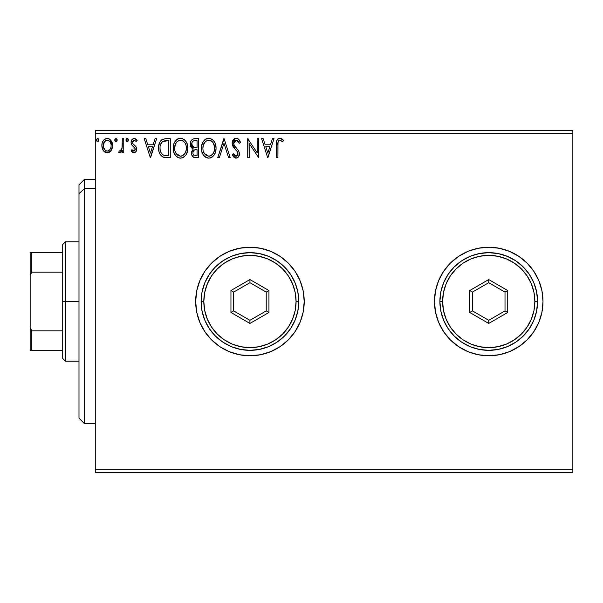 <?xml version="1.0" encoding="UTF-8"?>
<svg xmlns="http://www.w3.org/2000/svg" width="603" height="603" viewBox="0 0 603 603"><rect width="100%" height="100%" fill="white"/><g stroke="black" fill="none" stroke-linecap="round" stroke-linejoin="round"><path stroke-width="0.9" d="M434.462 301.538A54.27 54.27 0 0 0 435.494 312.045M435.517 312.135A54.27 54.27 0 0 0 543.001 301.5A54.27 54.27 0 0 1 488.731 355.77A54.27 54.27 0 0 1 434.462 301.5L435.502 312.09L438.592 322.266L443.604 331.65L450.358 339.873L458.582 346.627L467.966 351.639L478.141 354.73L488.731 355.77L499.322 354.73L509.497 351.639L518.881 346.627L527.105 339.873L533.859 331.65L538.871 322.266L541.961 312.09L543.001 301.5L541.961 290.91L538.871 280.734L533.859 271.35L527.105 263.127L518.881 256.373L509.497 251.361L499.322 248.27L488.731 247.23L478.141 248.27L467.966 251.361L458.582 256.373L450.358 263.127L443.604 271.35L438.592 280.734L435.502 290.91L434.462 301.5A54.27 54.27 0 0 1 488.731 247.23A54.27 54.27 0 0 1 543.001 301.5A54.27 54.27 0 0 0 541.961 290.94M195.674 301.538A54.27 54.27 0 0 0 196.706 312.045M196.729 312.135A54.27 54.27 0 0 0 304.214 301.5A54.27 54.27 0 0 1 249.944 355.77A54.27 54.27 0 0 1 195.674 301.5L196.714 312.09L199.804 322.266L204.816 331.65L211.57 339.873L219.794 346.627L229.178 351.639L239.353 354.73L249.944 355.77L260.534 354.73L270.709 351.639L280.094 346.627L288.317 339.873L295.071 331.65L300.083 322.266L303.173 312.09L304.214 301.5L303.173 290.91L300.083 280.734L295.071 271.35L288.317 263.127L280.094 256.373L270.709 251.361L260.534 248.27L249.944 247.23L239.353 248.27L229.178 251.361L219.794 256.373L211.57 263.127L204.816 271.35L199.804 280.734L196.714 290.91L195.674 301.5A54.27 54.27 0 0 1 249.944 247.23A54.27 54.27 0 0 1 304.214 301.5A54.27 54.27 0 0 0 303.173 290.94M95.274 472.45L572.85 472.45L95.274 472.45L95.274 133.263L572.85 133.263L572.85 469.737L95.274 469.737L95.274 472.45M572.85 130.549L95.274 130.549L95.274 469.737L572.85 469.737L572.85 472.45L572.85 133.263L95.274 133.263L95.274 130.549L572.85 130.549L572.85 133.263L572.85 130.549M111.148 150.516L112.233 148.165L112.49 144.358L111.261 140.883L109.558 139.105L107.206 138.449L104.847 139.105L103.151 140.883L102.156 143.145L101.869 146.243L102.631 149.393L104.017 151.451L106.03 152.657L108.382 152.657L110.394 151.436L111.148 150.516L112.565 145.594C112.603 141.652 110.816 139.27 107.206 138.449C103.595 139.27 101.809 141.652 101.847 145.594L103.271 150.524L107.206 152.815L111.148 150.516M122.303 138.69L123.766 138.69L122.303 138.69L121.972 148.594L121.203 150.366L120.246 151.082L119.349 150.863L118.655 152.34L120.63 152.589L122.303 150.524L122.303 152.574L123.766 152.574L123.766 138.69L123.766 152.574L123.766 138.69L122.303 138.69L122.077 148.119L120.005 151.112L119.349 150.863L118.655 152.34L119.763 152.815L122.303 150.524L122.303 152.574L123.766 152.574L122.303 152.574M133.889 152.815L136.014 151.602L136.647 148.624L135.856 146.484L132.879 143.71L132.645 141.607L134.318 140.152L136.323 141.615L137.16 140.326L135.901 138.984L134.152 138.449L131.823 139.79L131.07 142.459L131.725 144.893L135.117 148.587L135.125 149.883L134.409 150.923L133.21 150.961L131.929 149.65L131.07 150.84L132.268 152.152L133.889 152.815C135.781 152.423 136.708 151.21 136.67 149.175L136.203 147.034L132.879 143.71L132.532 142.383L134.318 140.152L136.323 141.615L137.16 140.326L134.152 138.449C132.087 138.886 131.055 140.228 131.07 142.459L131.552 144.599L134.861 147.984L135.208 149.243L133.798 151.112L131.929 149.65L131.07 150.84L133.889 152.815M165.448 138.698L161.868 139.692L159.787 142.27L158.672 146.28L159.004 151.609L160.066 154.3L162.591 156.848L165.101 157.564L170.28 157.684L170.28 138.69L165.863 138.69C160.797 139.376 158.37 142.466 158.589 147.946C158.37 151.843 159.803 154.858 162.878 156.999L170.28 157.684L170.28 138.69L170.28 157.684L167.4 157.684M194.241 138.713L198.523 138.69L193.751 138.788L192.018 139.662L190.857 141.23L190.42 145.587L191.407 147.622L193.246 148.933L191.566 151.835L191.716 154.79L193.601 157.285L198.523 157.684L198.523 138.69L198.523 157.684L198.523 138.69L194.731 138.69C191.762 139.15 190.262 140.944 190.247 144.079L193.246 148.933L191.468 152.981C191.49 155.973 192.952 157.541 195.839 157.684L198.523 157.684L195.839 157.684M219.356 157.684L217.766 157.684L223.849 138.69L217.766 157.684L219.356 157.684L223.977 143.273L228.59 157.684L230.18 157.684L224.097 138.69L230.18 157.684L224.097 138.69L217.766 157.684L219.356 157.684L223.977 143.273L228.59 157.684L230.18 157.684L228.59 157.684M257.217 138.69L257.217 152.823L247.72 138.69L247.72 157.684L249.175 157.684L249.175 143.522L258.672 157.684L258.672 138.69L257.217 138.69L258.672 138.69L257.217 138.69L257.217 152.823L247.72 138.69L247.72 157.684L249.175 157.684L249.175 143.522L258.672 157.684L258.672 138.69L258.37 157.684M277.915 145.052L278.073 142.12L278.97 140.499L280.44 140.228L282.769 141.856L283.516 140.393L281.955 138.886L279.928 138.2L277.968 138.886L276.83 140.65L276.453 157.684L277.915 157.684L277.915 145.052C277.47 142.723 278.149 141.087 279.943 140.152L282.769 141.856L283.516 140.393L279.928 138.2C277.026 139.187 275.865 141.411 276.453 144.856L276.453 157.684L277.915 157.684L277.983 142.851M272.428 138.69L274.018 138.69L267.928 157.684L274.018 138.69L272.428 138.69L270.476 144.78L265.139 144.78L263.187 138.69L261.596 138.69L267.687 157.684L274.018 138.69L272.428 138.69L270.476 144.78L265.139 144.78L263.187 138.69L261.596 138.69L267.687 157.684L261.596 138.69L263.187 138.69M236.142 138.2L234.424 138.682L233.15 139.941L232.132 143.341L233.075 146.717L237.092 151.368L237.921 153.154L237.507 155.438L236.489 156.177L235.178 155.981L233.519 153.788L232.374 154.956L233.783 157.097L236.044 158.174L238.622 156.69L239.391 152.989L238.547 150.607L234.07 145.233L233.76 142.225L234.665 140.77L236.248 140.152L238.14 141.306L239.225 143.318L240.409 142.353L238.328 139.022L236.142 138.2C233.497 138.78 232.155 140.491 232.132 143.341L235.291 149.476L237.092 151.368L237.974 153.818L236.059 156.222L233.519 153.788L232.374 154.956L236.044 158.174C238.328 157.677 239.459 156.2 239.436 153.742L238.69 150.848L234.07 145.233L233.595 143.371L236.248 140.152L239.225 143.318L240.409 142.353C239.775 140.032 238.351 138.652 236.142 138.2L235.69 138.23M216.062 148.104L215.098 143.115L213.251 140.265L210.417 138.441L207.04 138.449L204.221 140.311L202.397 143.182L201.47 147.343L201.847 151.609L203.211 154.76L205.578 157.232L207.982 158.114L210.53 157.903L212.452 156.855L214.359 154.647L215.655 151.496L216.062 148.104C216.13 142.692 213.688 139.399 208.728 138.2C203.784 139.436 201.357 142.768 201.447 148.195C201.349 153.675 203.822 156.999 208.842 158.174C213.764 156.878 216.168 153.524 216.062 148.104L216.032 147.253M187.812 148.104L186.847 143.115L185 140.265L182.166 138.441L178.797 138.449L175.97 140.311L174.146 143.182L173.227 147.343L173.604 151.609L174.96 154.76L177.327 157.232L179.739 158.114L182.279 157.903L184.201 156.855L186.108 154.647L187.405 151.496L187.812 148.104C187.88 142.692 185.438 139.399 180.485 138.2C175.533 139.436 173.106 142.768 173.197 148.195C173.106 153.675 175.571 156.999 180.599 158.174C185.513 156.878 187.917 153.524 187.812 148.104M155.054 138.69L156.644 138.69L150.554 157.684L156.644 138.69L155.054 138.69L153.102 144.78L147.765 144.78L145.813 138.69L144.223 138.69L150.313 157.684L156.644 138.69L155.054 138.69L153.102 144.78L147.765 144.78L145.813 138.69L144.223 138.69L150.313 157.684L144.223 138.69L145.813 138.69M128.394 140.032L127.316 138.456L125.974 139.753L126.261 141.072L127.037 141.599L128.092 141.079L128.394 140.032L127.173 138.449L125.959 140.032L127.173 141.615L128.394 140.032M117.193 140.032L116.108 138.456L114.774 139.753L115.06 141.072L115.836 141.599L116.892 141.079L117.193 140.032L115.972 138.449L114.758 140.032L115.972 141.615L117.193 140.032M98.93 140.032L97.844 138.456L96.51 139.753L96.797 141.072L97.573 141.599L98.628 141.079L98.93 140.032L97.709 138.449L96.495 140.032L97.709 141.615L98.93 140.032M303.166 290.887A54.27 54.27 0 0 0 196.729 290.865M196.706 290.955A54.27 54.27 0 0 0 195.674 301.462M541.954 290.887A54.27 54.27 0 0 0 435.517 290.865M435.494 290.955A54.27 54.27 0 0 0 434.462 301.462M277.915 157.684L276.453 157.684M276.46 143.936L276.491 143.054M276.498 142.934L276.573 141.999M276.596 141.803L276.664 141.328M276.883 140.499L277.176 139.851M277.553 139.301L277.93 138.916M278.895 138.358L279.279 138.26M280.463 138.253L280.998 138.388M283.516 140.393L282.769 141.856L279.754 140.167M280.9 140.424L279.943 140.152M278.97 140.499L278.518 140.996M278.284 141.419L278.073 142.12M278.051 142.255L277.998 142.692M281.872 141.094L282.332 141.464M267.815 153.102L265.765 146.725L269.85 146.725L267.815 153.102L265.765 146.725L269.85 146.725L267.815 153.102M249.175 157.684L247.72 157.684L248.052 138.69M236.542 138.23L236.926 138.298L236.542 138.23M236.926 138.298L237.997 138.78M238.328 139.022L238.886 139.587M240.409 142.353L239.225 143.318M239.218 143.31L238.147 141.313M237.703 140.808L237.326 140.499M236.813 140.243L235.675 140.22M235.125 140.446L234.665 140.77M234.266 141.192L234.009 141.607M233.602 143.084L234.409 145.805M233.874 144.795L234.07 145.233L233.874 144.795M234.808 146.363L235.178 146.831M235.818 147.562L236.489 148.263M237.002 148.79L238.042 149.943M239.436 153.742L239.429 154.127M239.391 154.526L238.63 156.682M238.125 157.285L237.13 157.956M235.396 158.099L233.014 156.079M232.374 154.956L233.519 153.788L233.738 154.202M234.499 155.363L235.178 155.981M235.607 156.162L236.059 156.222M237.921 153.162L237.868 154.669L236.889 156.019M237.281 151.632L236.662 150.878M234.1 148.165L233.557 147.464M232.675 145.926L232.381 145.089M232.185 142.451L235.675 138.23M216.032 148.979L215.829 150.66M215.655 151.489L215.452 152.205M215.211 152.891L213.884 155.363M213.877 155.37L213.341 156.019M212.482 156.825L212.052 157.142M211.63 157.413L210.522 157.911M205.578 157.232L204.764 156.614M204.244 156.102L203.219 154.775M202.389 153.215L202.148 152.604M201.801 151.421L201.47 149.054M201.545 146.491L201.681 145.579M202.095 143.974L202.389 143.205M203.196 141.652L203.671 140.974M204.206 140.318L205.028 139.542M204.221 140.311L206.12 138.818M207.055 138.441L207.862 138.268M209.158 138.223L208.728 138.2M209.603 138.26L210.402 138.441M212.135 139.278L213.258 140.273M213.801 140.914L214.276 141.592M214.502 141.946L215.098 143.122M215.256 143.514L215.648 144.72M215.964 146.401L215.897 145.918M208.306 138.223L207.877 138.26M214.382 145.843L214.6 148.112C214.691 152.469 212.746 155.175 208.781 156.222L206.203 155.401L204.304 153.441L208.781 156.222C204.794 155.22 202.842 152.544 202.91 148.202C202.819 143.816 204.771 141.132 208.781 140.152L210.846 140.642L208.781 140.152C212.731 141.14 214.668 143.793 214.6 148.112L214.525 146.778M212.399 141.856L213.296 143.054M213.854 152.152L214.284 150.84L213.236 153.381L211.359 155.378M202.91 148.202L203.234 145.466L202.91 148.202M202.985 149.567L202.925 148.888M206.776 140.605L207.424 140.356M203.234 145.466L205.404 141.554L203.987 143.439M211.63 141.14L212.377 141.833M208.781 156.222L209.467 156.169L208.781 156.222M209.731 156.117L210.515 155.853M213.243 153.366L213.515 152.891M193.186 157.036L192.809 156.72M192.545 156.433L192.048 155.642M191.86 155.212L191.716 154.798M191.701 154.737L191.528 153.916M192.561 148.587L191.935 148.165M191.4 147.614L190.978 147.011M190.691 146.423L190.42 145.579M190.262 144.464L190.262 143.589M190.51 142.127L190.85 141.238M190.94 141.072L191.355 140.393M192.387 139.368L192.817 139.112M192.304 146.197L193.028 146.974L191.844 145.172L191.958 142.662L191.709 144.079C191.844 141.75 193.073 140.605 195.395 140.635L197.068 140.635L197.068 147.697L194 147.479L196.329 147.697L194 147.479L191.709 144.079L191.784 144.939M195.018 155.71L195.553 155.74C193.804 155.657 192.93 154.722 192.922 152.943C193.005 150.735 194.136 149.634 196.322 149.65L197.068 149.65L197.068 155.74L195.003 155.702L193.555 155.001L194.309 155.529M192.922 152.943L193.269 151.24L192.922 152.943M196.322 149.65L194.965 149.778L197.068 149.65L197.068 155.74L195.553 155.74M194.332 150.011L194.965 149.778M193.488 147.268L193.028 146.981M193.405 140.944L194.287 140.71M191.958 142.662L192.244 142.052M193.555 155.001L193.058 154.029M193.269 151.24L193.797 150.433M187.789 148.971L187.714 149.793M187.397 151.511L187.201 152.205M186.96 152.891L186.108 154.647M186.093 154.677L185.634 155.363M183.38 157.413L182.279 157.911M177.32 157.225L176.521 156.614M176.016 156.124L174.154 153.237M174.146 153.215L173.604 151.609M173.551 151.413L173.37 150.479M173.227 147.343L173.596 144.803M173.845 143.974L174.146 143.175M174.945 141.652L175.42 140.974M175.986 140.295L177.87 138.818M178.805 138.441L179.611 138.268M181.352 138.26L182.151 138.441M183.885 139.278L184.985 140.25M185.558 140.921L186.026 141.584M186.252 141.946L186.84 143.092M187.013 143.514L187.397 144.728M174.983 145.459L174.659 148.202C174.569 143.816 176.528 141.132 180.531 140.152L179.837 140.198L180.531 140.152C184.48 141.14 186.417 143.793 186.35 148.112C186.44 152.469 184.503 155.175 180.531 156.222L177.953 155.401L176.053 153.441L180.531 156.222C176.551 155.22 174.591 152.544 174.659 148.202L175.413 144.155L177.154 141.554L175.744 143.439M180.87 140.167L181.88 140.348M174.659 148.202L174.682 148.888L174.659 148.202M174.742 149.567L174.682 148.888M178.533 140.605L179.174 140.356M186.274 149.491L186.282 146.778M186.131 145.843L186.274 149.484L185.603 152.152L186.033 150.84M183.387 141.14L185.046 143.054M180.531 156.222L181.217 156.169L180.531 156.222M181.488 156.117L182.264 155.853M182.521 155.732L181.217 156.169M185.603 152.152L183.108 155.378M184.993 153.366L185.264 152.891M165.109 157.564L164.431 157.466M164.129 157.406L163.413 157.217M159.494 153.109L159.282 152.551M158.996 151.572L158.8 150.614M158.695 149.838L158.642 149.288M158.604 147.162L158.785 145.444M159.787 142.263L160.179 141.554M160.21 141.509L160.669 140.853M161.242 140.22L165.026 138.72M162.599 139.278L161.868 139.692M160.933 143.589L160.375 145.119L162.297 141.78M163.571 141.034L167.242 140.635L162.599 141.539L168.817 140.635L168.817 155.74L163.654 155.205C161.061 153.569 159.863 151.149 160.051 147.954L160.089 149.024L160.051 147.954C159.87 144.984 160.963 142.707 163.338 141.125L164.287 140.846M164.679 155.499L164.159 155.378M166.797 155.717L165.727 155.642M160.217 150.087L160.089 149.024M160.782 152.092L160.451 151.134M161.295 153.102L160.805 152.144M163.172 154.971L161.589 153.546M161.4 142.783L160.534 144.569M150.433 153.102L148.391 146.725L152.476 146.725L150.433 153.102L148.391 146.725L152.476 146.725L150.433 153.102M132.012 151.933L131.635 151.549M131.07 150.84L131.929 149.65L132.441 150.335M133.497 151.074L134.122 151.067M134.853 150.464L135.125 149.883M135.193 149.559L135.185 148.911M135.208 149.243L134.559 147.569M134.183 147.192L133.399 146.552M131.333 144.094L131.552 144.599M131.303 144.011L131.13 143.273M131.137 141.584L131.243 141.072M134.891 138.539L136.602 139.579M136.904 139.941L136.323 141.615M136.316 141.607L135.946 141.087M132.992 140.898L132.562 141.991M132.63 141.652L132.615 143.069M132.72 143.401L132.532 142.383L132.879 143.71L134.431 145.142M136.527 150.433L136.323 151.029M136.014 151.602L135.102 152.491M133.595 144.486L132.969 143.838M126.645 141.464L126.035 140.612M126.125 139.225L126.645 138.6M126.653 138.6L127.173 138.449M128.032 138.901L128.371 139.753M121.504 151.85L120.623 152.597M119.989 152.8L118.655 152.34L119.349 150.863L120.472 151.006M119.349 150.863L120.005 151.112L119.349 150.863M121.844 149.062L122.16 147.531M122.213 146.936L122.288 145.112M122.296 144.547L122.303 143.356M122.273 145.745L122.251 146.341M121.467 149.959L121.203 150.366M117.118 140.597L116.892 141.079M115.444 141.464L114.834 140.612M114.924 139.225L115.972 138.449M116.831 138.901L117.17 139.753M109.452 152.197L108.939 152.461M107.5 152.8L106.904 152.8M104.847 152.129L104.47 151.85M103.271 150.524L102.925 149.974M102.616 149.371L102.209 148.263M102.631 149.393L101.93 146.913M101.922 144.366L101.869 144.976M102.374 142.451L102.661 141.773M102.683 141.72L103.143 140.898M103.882 139.919L104.515 139.346M105.977 138.607L106.573 138.486M107.831 138.486L108.434 138.607M109.135 138.871L109.558 139.105M110.017 139.436L112.542 146.243M112.49 146.876L112.233 148.15M111.789 149.378L111.51 149.921M109.799 151.964L110.394 151.436M103.528 143.748L103.309 145.579C103.241 142.647 104.545 140.831 107.206 140.152C109.874 140.831 111.171 142.64 111.103 145.579C111.163 148.526 109.867 150.373 107.206 151.112L106.739 151.074L107.206 151.112C104.545 150.373 103.249 148.526 103.309 145.579L104.477 141.652L107.206 140.152L105.103 140.974M111.103 145.579L111.088 146.047M106.286 150.961L105.472 150.539M103.309 145.579L103.362 146.529L103.309 145.579M105.465 150.531L103.528 147.426L104.176 149.047M108.118 140.288L107.206 140.152L109.784 141.456M108.947 140.687L108.487 140.431M107.206 151.112L107.681 151.074L107.206 151.112M108.359 150.871L107.673 151.074M109.535 150.011L108.947 150.539M110.183 149.137L109.882 149.589M98.854 140.597L98.5 141.238M97.181 141.464L96.57 140.612M96.661 139.225L97.709 138.449M98.568 138.901L98.907 139.753M210.846 140.642L211.351 140.936M213.206 142.911L214.525 146.748M214.525 149.484L214.276 150.84M213.236 153.381L212.58 154.27M210.771 155.732L209.467 156.169M204.304 153.441L203.234 150.923M195.741 147.69L195.153 147.667M194.867 147.637L194.287 147.554M192.704 141.441L193.277 141.004M195.395 140.635L197.068 140.635L197.068 147.697L196.329 147.697M176.031 142.919L176.491 142.278M182.596 140.642L183.101 140.936M185.596 144.117L186.033 145.406M176.053 153.441L174.983 150.923M167.242 140.635L168.817 140.635L168.817 155.74L167.86 155.74M110.191 142.037L110.884 143.748M110.892 147.434L110.666 148.142M103.528 147.426L103.362 146.514M84.42 188.649L84.42 179.393L84.42 188.649L95.274 188.649L84.42 188.649L84.42 423.608L84.42 188.649L78.993 193.661L84.42 188.649M78.993 184.82L78.993 193.661L78.993 184.82L84.42 179.393L95.274 179.393M78.993 418.18L78.993 193.661L78.993 418.18L84.42 423.608L95.274 423.608M62.712 252.657L62.712 301.5L65.425 301.5L65.425 241.803L65.425 301.5L78.993 301.5L65.425 301.5L65.425 361.197L65.425 301.5L62.712 301.5L62.712 244.516L62.712 252.657L30.15 252.657L30.15 275.45L31.778 272.149L62.712 272.149L31.778 272.149L31.778 252.657L31.778 272.149L30.15 275.45L30.15 252.657L62.712 252.657M62.712 330.851L62.712 301.5L62.712 358.484L62.712 330.851L31.778 330.851L30.15 327.55L30.15 275.45L30.15 350.343L62.712 350.343L31.778 350.343L31.778 330.851L31.778 350.343L30.15 350.343L30.15 327.55L31.778 330.851L62.712 330.851M201.101 301.5L203.814 301.5A46.13 46.13 0 0 1 249.944 255.371A46.13 46.13 0 0 1 296.073 301.5L298.786 301.5A48.843 48.843 0 0 0 249.944 252.657A48.843 48.843 0 0 0 201.101 301.5A48.843 48.843 0 0 1 249.944 252.657A48.843 48.843 0 0 1 298.786 301.5A48.843 48.843 0 0 1 249.944 350.343A48.843 48.843 0 0 1 201.101 301.5L202.043 311.027L204.816 320.193L209.331 328.635L215.407 336.037L222.809 342.112L231.251 346.627L240.416 349.401L249.944 350.343L259.471 349.401L268.637 346.627L277.079 342.112L284.48 336.037L290.556 328.635L295.071 320.193L297.844 311.027L298.786 301.5L297.844 291.973L295.071 282.807L290.556 274.365L284.48 266.963L277.079 260.888L268.637 256.373L259.471 253.599L249.944 252.657L240.416 253.599L231.251 256.373L222.809 260.888L215.407 266.963L209.331 274.365L204.816 282.807L202.043 291.973L201.101 301.5A48.843 48.843 0 0 0 249.944 350.343A48.843 48.843 0 0 0 298.786 301.5L296.073 301.5L295.184 292.5L292.561 283.847L288.302 275.873L282.558 268.885L275.571 263.142L267.596 258.883L258.943 256.26L249.944 255.371L240.944 256.26L232.291 258.883L224.316 263.142L217.329 268.885L211.585 275.873L207.326 283.847L204.703 292.5L203.814 301.5L204.703 310.5L207.326 319.153L211.585 327.127L217.329 334.115L224.316 339.858L232.291 344.117L240.944 346.74L249.944 347.63L258.943 346.74L267.596 344.117L275.571 339.858L282.558 334.115L288.302 327.127L292.561 319.153L295.184 310.5L296.073 301.5A46.13 46.13 0 0 1 249.944 347.63A46.13 46.13 0 0 1 203.814 301.5L201.101 301.5M230.949 312.467L230.949 290.533L249.944 279.566L268.938 290.533L268.938 312.467L249.944 323.434L230.949 312.467L249.944 323.434L268.938 312.467L266.224 310.899L249.944 320.299L233.663 310.899L233.663 292.101L249.944 282.701L266.224 292.101L266.224 310.899L249.944 320.299L249.944 323.434L249.944 320.299L233.663 310.899L230.949 312.467L233.663 310.899L233.663 292.101L230.949 290.533L230.949 312.467M266.224 310.899L268.938 312.467L268.938 290.533L266.224 292.101L266.224 310.899M266.224 292.101L268.938 290.533L249.944 279.566L249.944 282.701L266.224 292.101M249.944 282.701L249.944 279.566L230.949 290.533L233.663 292.101L249.944 282.701M439.889 301.5L442.602 301.5A46.13 46.13 0 0 1 488.731 255.371A46.13 46.13 0 0 1 534.861 301.5L537.575 301.5A48.843 48.843 0 0 0 488.731 252.657A48.843 48.843 0 0 0 439.889 301.5A48.843 48.843 0 0 1 488.731 252.657A48.843 48.843 0 0 1 537.575 301.5A48.843 48.843 0 0 1 488.731 350.343A48.843 48.843 0 0 1 439.889 301.5L440.831 311.027L443.604 320.193L448.119 328.635L454.195 336.037L461.596 342.112L470.039 346.627L479.204 349.401L488.731 350.343L498.259 349.401L507.425 346.627L515.866 342.112L523.268 336.037L529.344 328.635L533.859 320.193L536.632 311.027L537.575 301.5L536.632 291.973L533.859 282.807L529.344 274.365L523.268 266.963L515.866 260.888L507.425 256.373L498.259 253.599L488.731 252.657L479.204 253.599L470.039 256.373L461.596 260.888L454.195 266.963L448.119 274.365L443.604 282.807L440.831 291.973L439.889 301.5A48.843 48.843 0 0 0 488.731 350.343A48.843 48.843 0 0 0 537.575 301.5L534.861 301.5L533.972 292.5L531.349 283.847L527.09 275.873L521.346 268.885L514.359 263.142L506.384 258.883L497.731 256.26L488.731 255.371L479.732 256.26L471.079 258.883L463.104 263.142L456.117 268.885L450.373 275.873L446.114 283.847L443.491 292.5L442.602 301.5L443.491 310.5L446.114 319.153L450.373 327.127L456.117 334.115L463.104 339.858L471.079 344.117L479.732 346.74L488.731 347.63L497.731 346.74L506.384 344.117L514.359 339.858L521.346 334.115L527.09 327.127L531.349 319.153L533.972 310.5L534.861 301.5A46.13 46.13 0 0 1 488.731 347.63A46.13 46.13 0 0 1 442.602 301.5L439.889 301.5M469.737 312.467L469.737 290.533L488.731 279.566L507.726 290.533L507.726 312.467L488.731 323.434L469.737 312.467L488.731 323.434L507.726 312.467L505.013 310.899L488.731 320.299L472.45 310.899L472.45 292.101L488.731 282.701L505.013 292.101L505.013 310.899L488.731 320.299L488.731 323.434L488.731 320.299L472.45 310.899L469.737 312.467L472.45 310.899L472.45 292.101L469.737 290.533L469.737 312.467M505.013 310.899L507.726 312.467L507.726 290.533L505.013 292.101L505.013 310.899M505.013 292.101L507.726 290.533L488.731 279.566L488.731 282.701L505.013 292.101M488.731 282.701L488.731 279.566L469.737 290.533L472.45 292.101L488.731 282.701M62.712 244.516L65.425 241.803L78.993 241.803M78.993 361.197L65.425 361.197L62.712 358.484"/></g></svg>
